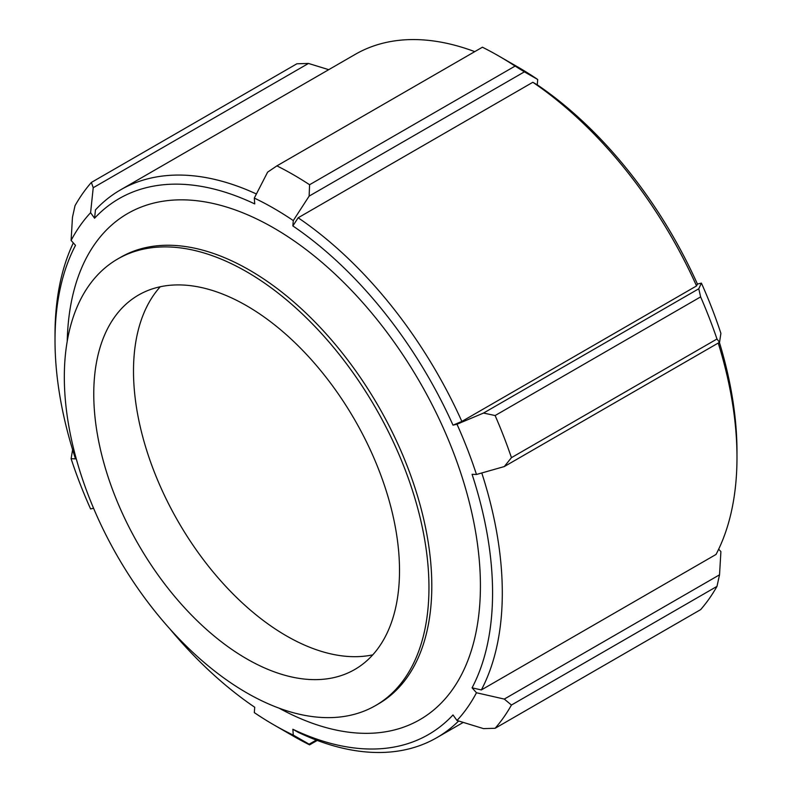 <?xml version="1.0" encoding="UTF-8"?>
<svg xmlns="http://www.w3.org/2000/svg" width="792" height="792" viewBox="0 0 792 792"><rect width="100%" height="100%" fill="white"/><g stroke="black" fill="none" stroke-linecap="round" stroke-linejoin="round"><path stroke-width="1.19" d="M93.565 508.256L90.595 508.949A316.275 182.605 60 0 1 71.102 458.707L75.507 458.875A309.405 178.636 60 0 1 55.014 340.283A309.405 178.636 60 0 1 75.507 245.352L71.102 240.431A316.275 182.605 60 0 1 90.595 212.701L94.575 218.226A309.405 178.636 60 0 1 254.727 203.92L254.301 198.079A316.275 182.605 60 0 1 293.288 220.582L292.862 225.938A309.405 178.636 60 0 1 453.004 425.155L456.994 424.235A316.275 182.605 60 0 1 476.477 474.477L472.072 474.309A309.405 178.636 60 0 1 472.072 687.832L476.477 692.752A316.275 182.605 60 0 1 456.994 720.482L453.004 714.958A309.405 178.636 60 0 1 292.862 729.264L293.288 735.105A316.275 182.605 60 0 1 273.785 724.828A316.275 182.605 60 0 1 254.301 712.602L254.727 707.246A309.405 178.636 60 0 1 169.894 628.937M428.957 587.535A257.836 148.866 -120 0 0 316.404 328.056A257.836 148.866 -120 0 0 117.721 258.974A257.836 148.866 -120 0 0 117.721 556.697A257.836 148.866 -120 0 0 375.557 705.563A257.836 148.866 -120 0 0 428.957 587.535M256.41 193.981A316.275 182.605 -120 0 0 120.513 189.882A316.275 182.605 -120 0 0 95.456 209.9L94.575 218.226M73.319 242.906A316.275 182.605 -120 0 0 55.014 334.67L55.014 340.283M292.862 729.264L298.148 732.293A316.275 182.605 -120 0 0 436.788 737.689A316.275 182.605 -120 0 0 458.637 720.987M472.072 687.832L481.348 689.941A316.275 182.605 -120 0 0 481.774 472.972M120.513 189.882L355.212 54.381A316.275 182.605 60 0 1 474.755 51.638M476.477 474.477L504.286 466.567L719.532 342.302L720.898 333.363A316.275 182.605 -120 0 0 701.405 283.13L697.425 284.051A309.405 178.636 -120 0 0 537.273 84.823L537.699 79.477A316.275 182.605 -120 0 0 518.216 67.241L498.762 56.014A343.777 198.485 60 0 1 515.097 66.082L309.583 184.734L309.137 196.119L524.383 71.854L515.097 66.082M718.235 343.045A316.275 182.605 60 0 1 736.986 457.41L736.986 451.796A309.405 178.636 -120 0 0 719.393 342.382M716.978 586.387A343.777 198.485 60 0 1 700.633 609.632L495.119 728.284A343.777 198.485 -120 0 0 511.454 705.038L716.978 586.387L719.532 574.814L720.898 551.638L718.681 549.163M736.986 457.41A316.275 182.605 60 0 1 716.037 554.449L481.348 689.941M537.273 84.823L532.838 82.279A316.275 182.605 60 0 1 696.544 285.932L461.855 421.433A316.275 182.605 -120 0 0 298.148 217.78L292.862 225.938M697.425 284.051L696.544 285.932M453.004 425.155L461.855 421.433M495.119 728.284L483.526 728.62L456.994 720.482M316.285 740.074L309.137 744.193L309.583 744.856L317.245 740.431M309.137 744.193L293.288 735.105M71.102 458.707L72.607 449.698M71.102 240.431L72.468 217.265L75.022 205.682A343.777 198.485 -120 0 1 91.367 182.437L93.228 187.724L308.474 63.449L296.881 63.786L91.367 182.437M308.474 63.449L328.73 69.666M90.595 212.701L93.228 187.724M254.301 198.079L267.617 172.151L276.903 165.865L482.417 47.213A343.777 198.485 60 0 1 498.762 56.014M524.383 71.854L537.699 79.477M293.288 220.582L309.137 196.119M532.838 82.279L298.148 217.78M483.526 413.058L495.119 415.543L700.633 296.891L698.772 288.783L483.526 413.058L456.994 424.235M700.633 296.891A343.777 198.485 60 0 1 716.978 339.006L511.454 457.657L504.286 466.567M511.454 457.657A343.777 198.485 -120 0 0 495.119 415.543M701.405 283.13L698.772 288.783M719.532 342.302L716.978 339.006M309.583 184.734A343.777 198.485 -120 0 0 276.903 165.865M273.785 724.828L293.238 736.065A343.777 198.485 -120 0 0 309.583 744.856M719.532 574.814L504.286 699.079L511.454 705.038M504.286 699.079L476.477 692.752M399.514 570.537A216.196 124.819 -120 0 0 305.138 352.955A216.196 124.819 -120 0 0 138.541 295.04A216.196 124.819 -120 0 0 93.763 394.01A216.196 124.819 -120 0 0 188.13 611.582A216.196 124.819 -120 0 0 354.737 669.507A216.196 124.819 -120 0 0 399.514 570.537M160.251 286.753A216.196 124.819 -120 0 0 133.501 371.062A216.196 124.819 -120 0 0 215.087 574.319A216.196 124.819 -120 0 0 372.765 654.845M279.111 708.177A292.218 168.716 -120 0 0 480.417 585.882A292.218 168.716 -120 0 0 273.794 227.997A292.218 168.716 -120 0 0 67.231 341.184M117.721 258.974L120.562 257.331A257.836 148.866 60 0 1 249.48 270.102A257.836 148.866 60 0 1 431.798 585.882A257.836 148.866 60 0 1 378.398 703.92L375.557 705.563M463.27 722.403L436.788 737.689"/></g></svg>
